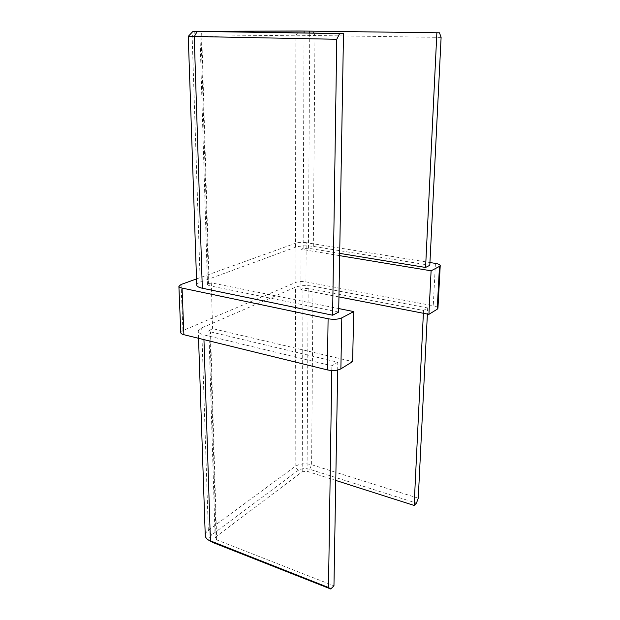 <?xml version="1.0" encoding="UTF-8"?>
<svg xmlns="http://www.w3.org/2000/svg" width="620" height="620" viewBox="0 0 620 620"><rect width="100%" height="100%" fill="white"/><g stroke="black" fill="none" stroke-linecap="round" stroke-linejoin="round"><path stroke-width="0.46" stroke-dasharray="3.1 2.33" d="M338.946 296.918L300.925 289.548L302.986 288.641L308.179 288.339L423.514 310.481L427.692 307.954L313.007 286.184C306.164 285.138 300.312 285.471 295.461 287.184L201.702 327.903C199.438 328.902 198.307 330.01 198.299 331.219C198.439 332.746 200.276 333.963 203.802 334.862L331.839 365.815L337.815 362.212L210.513 331.871L208.878 330.793L212.59 328.623L352.602 361.599M180.769 332.622L182.908 330.576L295.817 282.425C298.631 281.449 302.017 281.263 305.97 281.86L433.256 305.753C436.279 306.373 437.844 307.202 437.945 308.256M338.683 312.092L209.149 285.657L207.483 284.719L211.273 282.844L338.745 308.558M429.807 265.29L313.325 246.388C306.381 245.481 300.444 245.76 295.523 247.225L200.206 282.209C197.904 283.069 196.742 284.03 196.726 285.076M339.659 255.657L301.072 249.271L303.157 248.488L308.427 248.24L339.698 253.371M305.97 281.86L306.179 242.66L429.947 262.524M306.179 242.66C302.165 242.141 298.731 242.296 295.88 243.133L295.817 282.425M196.517 278.93L295.88 243.133M188.263 36.379L295.849 35.224L441.107 37.401M427.692 307.954L427.389 314.053M418.26 498.17L311.604 464.729C305.203 463.117 299.731 463.675 295.182 466.395L208.328 530.294C206.258 531.851 205.228 533.564 205.251 535.424M423.514 310.481L423.375 313.278M335.776 480.438L307.063 471.278L302.204 471.781L216.016 536.742L215.132 538.238L216.667 539.896L333.955 585.792M337.683 370.047L337.815 362.212M331.77 370.504L331.839 365.815M211.885 542.019C208.754 539.865 208.653 537.532 211.59 535.014L298.096 470.464C301.304 468.518 305.172 468.115 309.706 469.27L416.454 503.122M211.273 282.844L212.59 328.623M301.072 249.271L300.925 289.548M209.149 285.657L201.632 31.442M308.427 248.24L309.744 33.046M313.325 246.388L314.983 35.34L312.837 31.093M309.706 469.27L311.604 464.729L313.007 286.184M307.063 471.278L308.179 288.339M216.667 539.896L210.513 331.871M203.957 339.636L203.802 334.862M435.434 263.399L433.256 305.753M182.908 330.576L181.079 284.495M200.206 282.209L192.146 36.255L195.711 31.302M295.523 247.225L295.849 35.224L299.266 31M208.483 283.89L200.958 31.434M216.016 536.742L209.847 329.832M302.204 471.781L302.986 288.641M303.157 248.488L304.071 32.961M298.096 470.464L295.182 466.395L295.461 287.184M211.59 535.014L208.328 530.294L201.702 327.903M207.483 284.719L199.849 31.395M215.132 538.238L208.878 330.793M198.54 338.303L198.299 331.219"/><path stroke-width="0.93" d="M338.745 308.558L353.741 311.581L352.602 361.599L340.876 368.861C337.311 370.621 332.824 370.969 327.406 369.915L183.892 334.707C181.892 334.196 180.854 333.498 180.769 332.622L178.893 286.262C178.978 287.021 180.033 287.626 182.055 288.075L183.892 334.707M353.741 311.581L341.814 317.866L340.876 368.861M439.479 266.391L440.223 265.562L437.945 308.256L437.209 309.217L439.479 266.391L431.101 270.808L428.916 314.348L338.946 296.918M437.209 309.217L428.916 314.348M332.607 315.216L338.683 312.092L343.496 33.542L339.636 33.573L336.769 39.285L188.263 36.379L196.726 285.076C196.866 286.394 198.726 287.447 202.314 288.23L332.607 315.216L336.769 39.285M339.698 253.371L425.584 267.46L429.807 265.29L441.107 37.401L439.487 32.798L299.266 31L192.991 31.341L339.636 33.573M431.101 270.808L339.659 255.657M440.223 265.562C440.107 264.655 438.511 263.934 435.434 263.399L429.947 262.524M178.893 286.262L181.079 284.495L196.517 278.93M327.406 369.915L328.096 318.765L182.055 288.075M328.096 318.765C333.622 319.688 338.195 319.393 341.814 317.866M439.487 32.798L304.079 31.07L200.958 31.38L343.496 33.542M436.868 32.821L425.584 267.46M427.389 314.053L418.26 498.17L416.454 503.122L414.137 505.447L335.776 480.438M423.375 313.278L414.137 505.447M198.54 338.303L205.251 535.424C205.344 537.277 206.499 538.865 208.692 540.175L328.499 587.52L330.755 589L333.955 585.792L337.683 370.047M328.499 587.52L331.77 370.504M330.755 589L213.102 542.601L208.692 540.175M202.314 288.23L194.238 36.603L197.245 31.457M309.744 33.046L309.752 31.109M213.102 542.601L210.412 540.996L203.957 339.636M304.071 32.961L304.079 31.07M192.991 31.341L188.263 36.379"/></g></svg>

